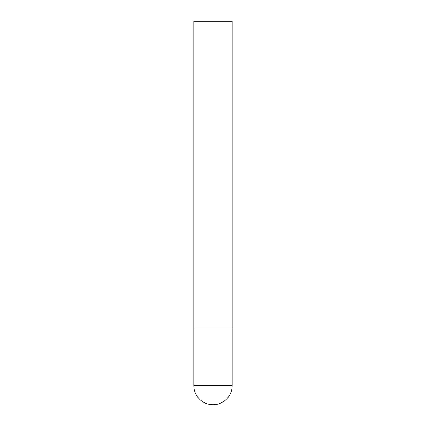 <?xml version="1.0" encoding="UTF-8"?>
<svg xmlns="http://www.w3.org/2000/svg" width="426" height="426" viewBox="0 0 426 426"><rect width="100%" height="100%" fill="white"/><g stroke="black" fill="none" stroke-linecap="round" stroke-linejoin="round"><path stroke-width="0.64" d="M193.83 385.53A19.17 19.17 0 0 0 213 404.7A19.17 19.17 0 0 0 232.17 385.53L193.83 385.53L193.83 328.02L232.17 328.02L193.83 328.02L193.83 21.3L232.17 21.3L232.17 385.53"/></g></svg>
